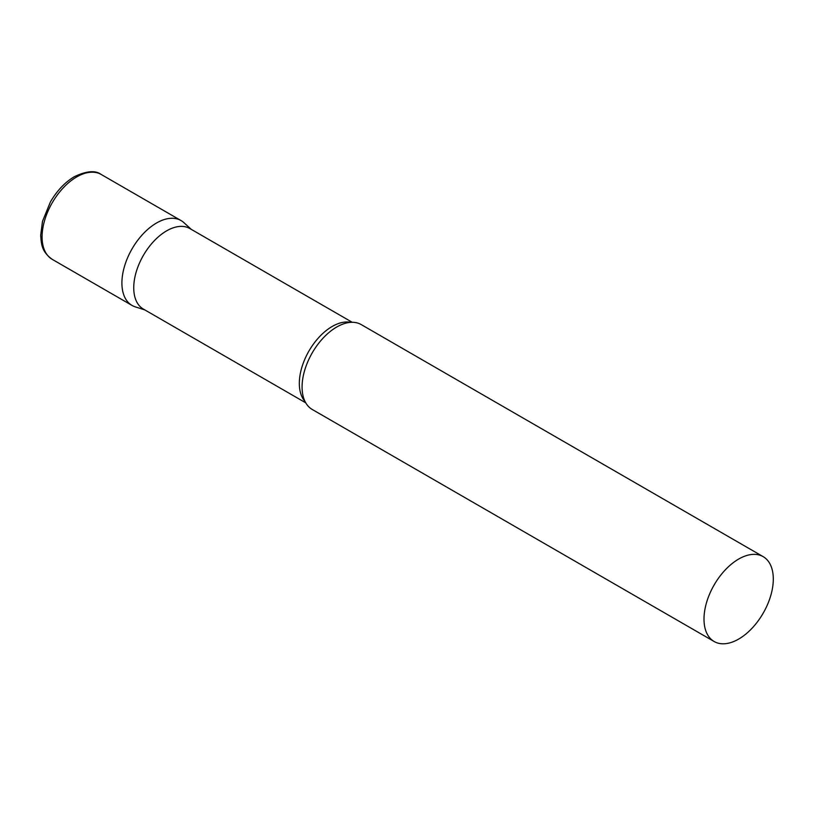 <?xml version="1.0" encoding="UTF-8"?>
<svg xmlns="http://www.w3.org/2000/svg" width="814" height="814" viewBox="0 0 814 814"><rect width="100%" height="100%" fill="white"/><g stroke="black" fill="none" stroke-linecap="round" stroke-linejoin="round"><path stroke-width="1.22" d="M52.228 259.351L132.051 305.443A49.003 28.287 -60 0 1 124.542 266.178A49.003 28.287 -60 0 1 156.553 222.995A49.003 28.287 -60 0 1 181.054 220.574L101.221 174.481A49.003 28.287 -60 0 0 76.73 176.913A49.003 28.287 -60 0 0 44.719 220.095A49.003 28.287 -60 0 0 52.228 259.351C41.575 251.628 41.321 244.241 40.7 235.185L42.491 221.337L50.417 201.943C56.96 190.72 64.947 182.295 74.369 176.679C86.508 170.899 95.462 170.167 101.221 174.481M352.238 322.303L189.865 228.551A46.49 26.842 120 0 0 154.039 241.015A46.49 26.842 120 0 0 133.74 287.8A46.49 26.842 120 0 0 143.376 309.076L305.749 402.828M191.321 229.395L183.923 222.67A49.003 28.287 120 0 0 145.319 231.644A49.003 28.287 120 0 0 121.907 283.018A49.003 28.287 120 0 0 135.307 306.878L144.831 309.92M763.156 556.644L361.233 324.593A49.003 28.287 120 0 0 339.163 325.712A49.003 28.287 120 0 0 302.075 387.037A49.003 28.287 120 0 0 302.167 389.804A49.003 28.287 120 0 0 312.23 409.462L714.153 641.513A49.003 28.287 120 0 0 751.912 628.388A49.003 28.287 120 0 0 773.3 579.08A49.003 28.287 120 0 0 763.156 556.644A49.003 28.287 120 0 0 725.396 569.769A49.003 28.287 120 0 0 703.998 619.088A49.003 28.287 120 0 0 714.153 641.513M350.681 322.354A46.49 26.842 120 0 0 316.819 339.753A46.49 26.842 120 0 0 299.328 383.404A46.49 26.842 120 0 0 305.016 401.455"/></g></svg>
